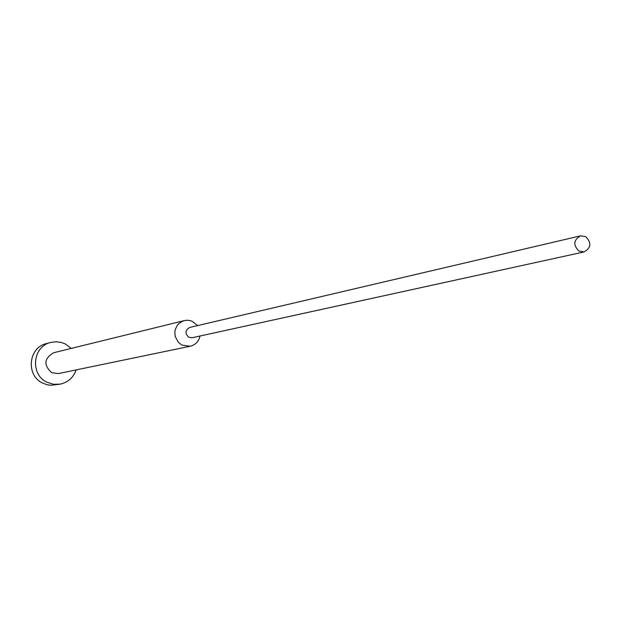 <?xml version="1.0" encoding="UTF-8"?>
<svg xmlns="http://www.w3.org/2000/svg" width="621" height="621" viewBox="0 0 621 621"><rect width="100%" height="100%" fill="white"/><g stroke="black" fill="none" stroke-linecap="round" stroke-linejoin="round"><path stroke-width="0.93" d="M76.15 369.906C73.387 377.599 68.069 382.342 60.198 384.135L53.491 384.283L47.056 382.264C29.901 374.626 32.548 346.339 50.751 342.443L56.069 341.76L61.394 342.474L65.422 344.018L71.275 348.404M60.198 384.135L51.007 385.299L47.219 384.764L42.717 383.118C25.686 375.542 28.318 347.473 46.381 343.607L50.751 342.443M200.001 336.023C198.736 341.472 195.46 344.888 190.189 346.254L181.976 345.113L178.39 342.396L175.161 336.411L174.835 331.847L175.254 329.604L177.171 325.52L178.623 323.813L182.279 321.305L184.988 320.452L188.155 320.257L191.873 321.104L197.633 325.583M190.189 346.254L58.421 373.586L51.659 372.678C43.4 365.001 44.083 358.348 53.701 352.728L184.367 320.583M584.113 251.924L192.161 337.739L188.807 337.288C184.755 333.446 185.097 330.155 189.824 327.414L580.472 235.864L585.595 236.585C591.712 242.679 591.215 247.795 584.113 251.924L579.106 251.179C573.004 245.148 573.462 240.04 580.472 235.864"/></g></svg>
